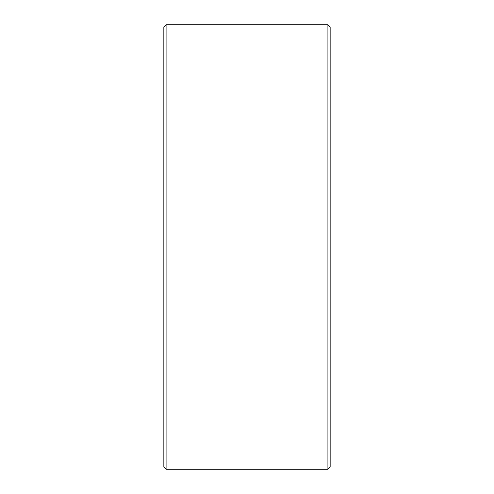 <?xml version="1.0" encoding="UTF-8"?>
<svg xmlns="http://www.w3.org/2000/svg" width="494" height="494" viewBox="0 0 494 494"><rect width="100%" height="100%" fill="white"/><g stroke="black" fill="none" stroke-linecap="round" stroke-linejoin="round"><path stroke-width="0.74" d="M163.86 26.923L163.86 467.077L163.854 26.923L166.077 24.7L166.077 469.3L327.923 469.3L327.923 24.7L166.077 24.7M330.14 467.077L330.14 26.923L330.146 467.077L327.923 469.3M163.854 467.077L166.077 469.3M330.146 26.923L327.923 24.7"/></g></svg>
